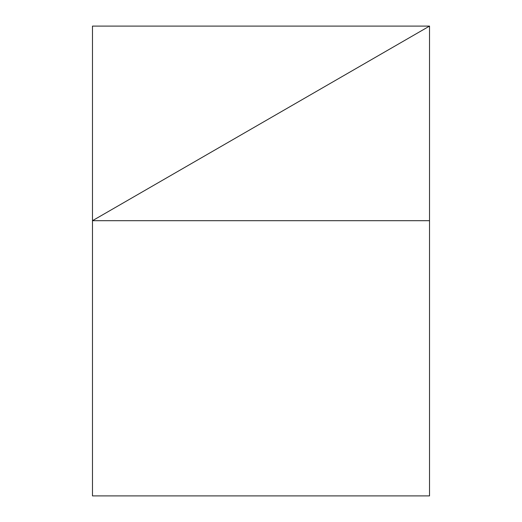 <?xml version="1.0" encoding="UTF-8"?>
<svg xmlns="http://www.w3.org/2000/svg" width="522" height="522" viewBox="0 0 522 522"><rect width="100%" height="100%" fill="white"/><g stroke="black" fill="none" stroke-linecap="round" stroke-linejoin="round"><path stroke-width="0.78" d="M92.472 495.9L92.472 220.695L429.528 26.1L92.472 26.1L92.472 495.9L429.528 495.9L429.528 26.1L92.472 220.695L429.528 220.695"/></g></svg>
